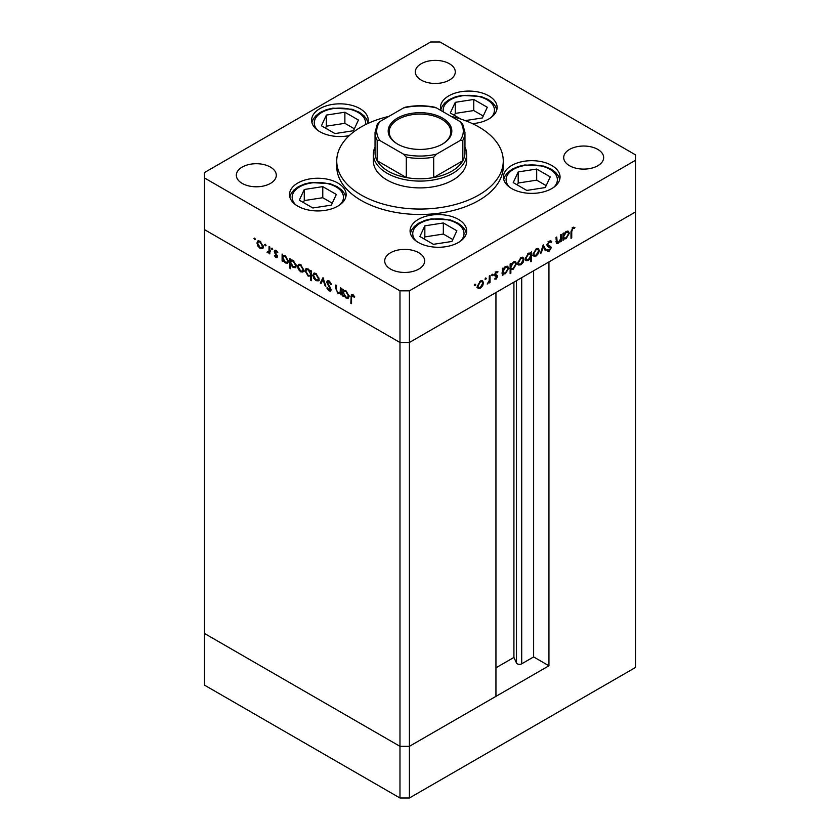 <?xml version="1.0" encoding="UTF-8"?>
<svg xmlns="http://www.w3.org/2000/svg" width="840" height="840" viewBox="0 0 840 840"><rect width="100%" height="100%" fill="white"/><g stroke="black" fill="none" stroke-linecap="round" stroke-linejoin="round"><path stroke-width="1.26" d="M548.94 665.774L409.406 746.329L399.977 746.329L204.509 633.476L204.509 229.635L399.977 342.489L204.509 229.635L204.509 177.975L399.977 290.829L409.406 290.829L409.406 342.489L399.977 342.489L409.406 342.489L409.406 746.329L495.947 696.36L495.947 292.53L409.406 342.489L635.492 211.964L548.94 261.933L548.94 665.774L533.631 656.933L521.703 663.821A3.108 1.796 180 0 1 517.303 663.821A3.108 1.796 180 0 1 516.495 663.012L513.912 657.437L495.947 667.811M409.406 290.829L635.492 160.293L635.492 667.464L409.406 798L399.977 798L204.509 685.146L204.509 633.476L399.977 746.329L399.977 798M399.977 290.829L399.977 746.329L409.406 746.329L409.406 798M513.912 657.437L513.912 282.156M533.631 656.933L533.631 270.774M373.37 154.172L373.37 160.976A46.63 26.922 0 0 0 387.03 180.012A46.63 26.922 0 0 0 437.84 185.85A46.63 26.922 0 0 0 466.631 160.976L466.631 154.172A46.63 26.922 180 0 1 437.84 179.046A46.63 26.922 180 0 1 387.03 173.208A46.63 26.922 180 0 1 373.37 154.172A46.63 26.922 180 0 1 375.039 147.042M388.909 116.382A83.265 48.069 0 0 0 336.735 160.976A83.265 48.069 0 0 0 361.127 194.964A83.265 48.069 0 0 0 451.868 205.391A83.265 48.069 0 0 0 503.265 160.976A83.265 48.069 0 0 0 478.874 126.977A83.265 48.069 0 0 0 451.091 116.382M336.735 160.976L336.735 166.415A83.265 48.069 0 0 0 361.127 200.403A83.265 48.069 0 0 0 451.868 210.829A83.265 48.069 0 0 0 503.265 166.415L503.265 160.976M551.754 165.47A28.308 16.349 0 0 0 520.905 161.921A28.308 16.349 0 0 0 503.433 177.02A28.308 16.349 0 0 0 511.718 188.58A28.308 16.349 0 0 0 542.577 192.129A28.308 16.349 0 0 0 560.049 177.02A28.308 16.349 0 0 0 551.754 165.47M458.399 219.366A28.308 16.349 0 0 0 427.55 215.828A28.308 16.349 0 0 0 410.067 230.927A28.308 16.349 0 0 0 418.362 242.487A28.308 16.349 0 0 0 449.211 246.026A28.308 16.349 0 0 0 466.694 230.927A28.308 16.349 0 0 0 458.399 219.366M337.838 183.036A28.308 16.349 0 0 0 306.978 179.487A28.308 16.349 0 0 0 289.506 194.586A28.308 16.349 0 0 0 297.801 206.147A28.308 16.349 0 0 0 328.65 209.685A28.308 16.349 0 0 0 346.122 194.586A28.308 16.349 0 0 0 337.838 183.036M367.605 123.606A28.308 16.349 0 0 0 368.235 120.183A28.308 16.349 0 0 0 359.94 108.623A28.308 16.349 0 0 0 329.091 105.084A28.308 16.349 0 0 0 311.619 120.183A28.308 16.349 0 0 0 319.904 131.744A28.308 16.349 0 0 0 349.262 135.608M472.427 123.627A28.308 16.349 0 0 0 497.112 107.415A28.308 16.349 0 0 0 488.817 95.855A28.308 16.349 0 0 0 457.968 92.316A28.308 16.349 0 0 0 440.496 107.415A28.308 16.349 0 0 0 441.021 110.565M242.193 183.404A19.982 11.54 180 0 1 236.334 175.256A19.982 11.54 180 0 1 248.672 164.588A19.982 11.54 180 0 1 270.449 167.097A19.982 11.54 180 0 1 276.308 175.256A19.982 11.54 180 0 1 263.97 185.913A19.982 11.54 180 0 1 242.193 183.404M569.551 165.732A19.982 11.54 180 0 1 563.692 157.573A19.982 11.54 180 0 1 576.03 146.916A19.982 11.54 180 0 1 597.807 149.415A19.982 11.54 180 0 1 603.666 157.573A19.982 11.54 180 0 1 591.328 168.231A19.982 11.54 180 0 1 569.551 165.732M418.824 252.756A19.982 11.54 0 0 0 397.047 250.257A19.982 11.54 0 0 0 384.709 260.915A19.982 11.54 0 0 0 390.558 269.073A19.982 11.54 0 0 0 412.335 271.572A19.982 11.54 0 0 0 424.673 260.915A19.982 11.54 0 0 0 418.824 252.756M449.442 63.756A19.982 11.54 0 0 0 427.665 61.257A19.982 11.54 0 0 0 415.328 71.915A19.982 11.54 0 0 0 421.176 80.073A19.982 11.54 0 0 0 442.953 82.572A19.982 11.54 0 0 0 455.291 71.915A19.982 11.54 0 0 0 449.442 63.756M635.492 160.293L635.492 154.854L440.024 42L430.594 42L204.509 172.536L204.509 177.975M341.072 292.94L338.048 293.412L335.79 288.593L335.79 285.033L336.525 285.464L336.62 290.367L338.173 292.635L340.221 291.974L340.337 287.658L341.072 288.089L341.072 295.04L339.99 293.622M341.072 291.9L339.685 292.75L341.072 291.48M326.697 282.125L327.358 280.728L329.06 280.906L331.558 284.435L330.866 284.519L329.06 281.883L327.443 282.566L330.572 288.12L330.498 291.06L329.007 290.881L326.812 288.005L327.474 287.805L329.091 289.957L330.298 289.443L326.697 282.125L328.052 280.57M329.175 280.98L327.443 282.566M329.091 289.957L330.939 289.076M323.001 277.651L325.857 286.262L325.059 285.8L323.054 279.573L321.058 283.49L320.26 283.028L323.001 277.651M318.266 280.844L315.977 280.675L313.688 278.208L312.858 275.257L313.803 273.21L315.977 273.473L319.095 278.859L318.139 280.928M302.946 272.002L300.647 271.824L298.358 269.356L297.538 266.406L298.473 264.359L300.647 264.632L303.765 270.007L302.81 272.087M283.322 255.402L285.306 255.77L288.445 261.198L287.553 263.172L285.285 262.952L282.849 260.137L282.849 261.429L282.104 260.998L282.104 254.047L283.101 255.507M254.688 238.088L255.371 239.274L254.688 239.673L253.995 238.487L254.688 238.088M255.371 239.274L254.688 239.673L255.371 239.274M262.363 248.577L260.075 248.399L257.786 245.931L256.956 242.981L257.901 240.933L260.075 241.196L263.193 246.582L262.227 248.651M265.356 244.251L266.038 245.438L265.356 245.837L264.673 244.65L265.356 244.251M266.038 245.438L265.356 245.837L266.038 245.438M269.85 252.042L267.635 252.767L266.994 252.158L268.979 251.191L269.105 246.54L269.85 246.971L269.85 253.922L269.105 252.472L268.706 252.829M267.781 252L269.85 250.688M272.013 248.094L272.706 249.281L272.013 249.679L271.331 248.493L272.013 248.094M272.706 249.281L272.013 249.679L272.706 249.281M277.452 256.609L276.99 257.68L275.93 257.555L274.397 255.675L274.89 255.371L275.93 256.704L276.717 256.221L274.565 252.651L274.796 250.278L276.056 250.425L277.778 252.357L277.284 252.725L276.087 251.307L275.026 251.811L277.452 256.609M275.93 256.704L277.347 255.853M276.728 250.94L275.026 251.811M291.144 259.917L293.129 260.284L296.268 265.713L295.375 267.687L293.108 267.466L290.671 264.6L290.671 268.748L289.926 268.317L289.926 258.562L290.913 260.022M311.377 275.782L308.185 276.171L305.036 270.753L305.939 268.769L308.207 268.989L310.643 271.803L310.643 270.522L311.377 270.942L311.377 280.707L310.643 280.276L310.38 276.392M343.98 290.419L345.965 290.787L349.104 296.226L348.212 298.2L345.944 297.98L343.507 295.166L343.507 296.447L342.762 296.016L342.762 289.065L343.76 290.524M353.409 295.092L351.54 297.318L351.54 303.649L350.794 303.219L351.372 294.378L352.716 294.567L354.711 296.814L354.27 297.297L351.918 295.449L353.094 294.767M555.996 241.364L558.369 242.319L560.417 239.285L560.532 234.843L561.278 234.413L561.278 241.374L560.532 241.794L560.532 240.545L558.243 243.243L556.678 243.432L555.996 237.468L556.731 237.038L557.225 242.508L556.038 241.826M551.072 242.624L549.255 242.088L547.638 244.629L550.778 246.572L551.24 247.748L549.202 251.15L547.008 250.803L547.68 249.827L549.287 250.121L550.494 248.22L547.743 246.582L546.903 245.049L549.255 241.112L551.009 240.944L551.764 241.742L551.072 242.624L549.287 241.353M546.913 244.797L548.258 245.627L546.913 244.839M547.586 251.265L547.008 250.803M547.68 249.827L546.998 249.522M550.494 248.22L548.846 246.992M543.207 244.85L546.053 250.152L545.255 250.614L543.26 246.708L541.254 252.924L540.456 253.386L543.207 244.85M539.291 250.561L538.472 253.512L536.172 255.99L533.883 256.158L533.064 254.163L536.172 248.787L538.356 248.514L539.291 250.561L538.377 250.037M523.971 259.413L523.142 262.353L520.853 264.831L518.563 265.01L517.734 263.014L520.853 257.628L523.026 257.365L523.971 259.413L523.047 258.877M502.31 273.273L503.044 273.704L502.31 275.415L502.31 268.464L503.044 268.034L503.044 269.241L505.512 266.49L507.738 266.269L508.652 268.296L505.481 273.704L503.402 273.977M474.989 284.109L475.681 284.508L474.989 285.695L474.306 285.296L474.989 284.109L475.681 284.508L474.989 284.109M474.989 285.695L474.306 285.296L474.989 285.695M483.494 282.776L482.675 285.726L480.375 288.204L478.086 288.372L477.267 286.377L480.375 281.001L482.559 280.728L483.494 282.776L482.58 282.25M485.667 277.945L486.35 278.344L485.667 279.531L484.974 279.132L485.667 277.945L486.35 278.344L485.667 277.945M485.667 279.531L484.974 279.132L485.667 279.531M489.31 275.961L490.046 275.541L490.046 282.492L489.31 282.923L489.31 281.894L487.2 284.025L489.174 280.77L489.31 275.961M492.219 274.166L492.902 274.565L492.219 275.751L491.526 275.352L492.219 274.166L492.902 274.565L492.219 274.166M492.219 275.751L491.526 275.352L492.219 275.751M497.48 272.706L496.293 272.664L495.222 274.397L497.385 275.489L497.658 276.402L496.136 279.101L494.592 279.006L496.923 276.864L494.771 275.772L494.487 274.858L496.251 271.834L497.973 271.782L497.48 272.706L496.178 271.95L497.249 272.57M495.096 278.114L496.136 278.25M496.713 276.35L494.771 275.772M494.519 274.418L496.933 275.226M510.132 268.706L510.867 269.125L510.867 273.284L510.132 273.704L510.132 263.949L510.867 263.519L510.867 264.726L513.324 261.975L515.561 261.755L516.464 263.781L513.303 269.189L511.245 269.419M530.124 252.861L530.838 253.271L531.583 251.559L531.583 261.324L530.838 261.744L530.838 257.68L528.381 260.484L526.155 260.704L525.242 258.689L528.402 253.271L530.502 253.008M562.968 238.256L563.703 238.675L562.968 240.398L562.968 233.436L563.703 233.016L563.703 234.213L566.171 231.472L568.397 231.252L569.31 233.279L566.139 238.686L564.06 238.959M572.88 228.448L571.736 231.556L571.736 237.888L571 238.319L571 231.893L572.922 227.451L574.907 227.399L574.476 228.386L572.166 228.039M482.139 285.411L482.675 285.726M479.451 287.669L480.375 288.204M479.199 287.522L476.91 287.7M481.908 280.539L482.307 281.852M477.33 285.558L478.706 287.5L480.375 287.343L482.759 283.195L482.066 281.652L480.627 280.865M477.267 286.619L478.706 287.5M479.703 281.463L480.375 281.852L478.002 285.947M482.066 281.652L480.375 281.852M489.31 282.062L490.046 282.492M495.254 278.229L496.136 279.101M495.537 275.667L496.524 276.234M495.852 276.129L493.594 275.1M496.304 272.034L495.117 271.981M495.642 272.296L496.293 272.664M494.603 274.04L495.222 274.397M496.209 274.806L497.658 276.402M502.31 274.565L503.044 274.985M502.31 268.81L503.044 269.241M507.077 266.06L507.465 267.404M507.707 267.75L508.652 268.296M504.599 273.189L505.481 273.704M504.305 273.021L501.869 273.021M502.31 271.068L503.727 273.053L505.47 272.853L507.906 268.716L507.192 267.183L505.712 266.385M502.31 272.181L503.727 273.053M504.808 266.973L505.481 267.361L503.044 271.498M507.192 267.183L505.481 267.361M510.132 272.853L510.867 273.284M510.132 264.296L510.867 264.726M514.889 261.545L515.288 262.889M515.529 263.235L516.464 263.781M512.421 268.674L513.303 269.189M512.127 268.506L509.691 268.443M510.132 266.553L511.55 268.538L513.293 268.338L515.729 264.201L515.014 262.668L513.534 261.87M510.132 267.666L511.55 268.538M512.631 262.458L513.303 262.847L510.867 266.984M515.014 262.668L513.303 262.847M522.617 262.048L523.142 262.353M519.928 264.296L520.853 264.831M519.677 264.149L517.388 264.327M522.385 257.177L522.784 258.478M517.808 262.196L519.173 264.127L520.853 263.981L523.236 259.833L522.543 258.29L521.094 257.502M517.745 263.256L519.173 264.127M520.181 258.09L520.853 258.489L518.48 262.574M522.543 258.29L520.853 258.489M530.408 253.019L530.408 254.111M530.838 260.894L531.583 261.324M527.447 259.949L528.381 260.484M526.995 259.917L525.641 260.243M525.242 258.899L526.691 259.791L528.402 259.623L530.838 255.476L530.166 253.932L528.413 254.121L525.976 258.258L526.691 259.791M530.166 253.932L528.686 253.124M527.74 253.733L528.413 254.121M525.305 257.87L525.976 258.258M537.936 253.197L538.472 253.512M535.248 255.454L536.172 255.99M534.996 255.308L532.707 255.476M537.705 248.325L538.115 249.638M533.127 253.344L534.503 255.287L536.172 255.129L538.555 250.982L537.863 249.438L536.424 248.651M533.064 254.405L534.503 255.287M535.5 249.249L536.172 249.638L533.799 253.733M537.863 249.438L536.172 249.638M542.934 245.679L544.876 249.48L546.053 250.152M542.703 246.393L543.26 246.708M540.708 252.609L541.254 252.924M550.379 240.765L551.764 241.742M550.589 241.059L550.022 241.773M549.885 241.952L548.079 241.406M548.52 241.658L549.255 242.088M546.998 244.262L547.638 244.629M549.601 245.889L551.24 247.748M548.321 250.278L549.202 251.15M548.026 250.467L547.029 250.772M549.318 247.538L548.772 246.624L549.318 247.538M560.532 240.944L561.278 241.374M557.183 242.487L558.243 243.243M557.067 242.56L556.216 242.876M562.968 239.537L563.703 239.967M562.968 233.793L563.703 234.213M567.735 231.032L568.124 232.376M568.365 232.733L569.31 233.279M565.257 238.172L566.139 238.686M564.963 238.004L562.527 238.004M562.968 236.05L564.385 238.035L566.129 237.835L568.565 233.688L567.851 232.155L566.37 231.357M562.968 237.164L564.385 238.035M565.467 231.956L566.139 232.344L563.703 236.471M567.851 232.155L566.139 232.344M571 237.468L571.736 237.888M573.521 227.199L574.476 228.386M573.29 227.703L572.24 227.598M572.492 227.734L573.416 228.27M263.54 247.895L261.25 247.716M260.988 247.863L260.075 248.399M258.321 245.627L257.786 245.931M257.88 242.456L256.956 242.981M258.142 242.046L258.541 240.744M259.833 241.07L258.384 241.857L257.691 243.401L260.075 247.548L261.755 247.706L262.447 246.152L260.075 242.056L258.384 241.857M261.755 247.706L263.183 246.823M260.747 241.668L260.075 242.056M263.12 245.763L262.447 246.152M269.85 253.071L269.105 253.491M270.281 251.79L267.635 252.767M268.821 252.084L268.17 251.475M267.572 251.832L266.994 252.158M268.957 251.317L270.155 250.509M277.421 257.029L275.93 257.555M277.064 255.15L276.507 255.465M276.224 253.932L275.656 254.258M275.121 252.336L274.565 252.651M275.741 251.979L275.468 250.74L274.292 251.412M275.468 250.74L275.531 250.204M282.849 260.568L282.104 260.998M283.28 256.578L283.28 255.423M288.057 262.721L286.713 262.406M286.199 262.427L285.285 262.952M285.002 255.612L283.5 256.41L282.849 257.933L285.274 262.091L287.007 262.29L287.711 260.767L285.285 256.609L283.5 256.41M287.007 262.29L288.445 261.408M285.957 256.221L285.285 256.609M288.382 260.379L287.711 260.767M290.671 267.897L289.926 268.317M291.102 261.093L291.102 259.938M295.88 267.236L294.525 266.921M294.01 266.942L293.108 267.466M292.824 260.127L291.322 260.925L290.671 262.447L293.097 266.606L294.83 266.805L295.522 265.283L293.097 261.125L291.322 260.925M294.83 266.805L296.257 265.923M293.78 260.736L293.097 261.125M296.195 264.894L295.522 265.283M304.122 271.32L301.822 271.152M301.57 271.299L300.647 271.824M298.893 269.052L298.358 269.356M298.452 265.881L297.538 266.406M298.725 265.482L299.124 264.17M300.405 264.495L298.967 265.283L298.274 266.837L300.657 270.974L302.327 271.131L303.03 269.577L300.657 265.482L298.967 265.283M302.327 271.131L303.765 270.26M301.329 265.094L300.657 265.482M303.702 269.189L303.03 269.577M311.377 279.856L310.643 280.276M311.819 275.531L309.362 275.499M309.078 275.656L308.185 276.171M305.981 270.207L305.036 270.753M306.222 269.861L306.611 268.548M311.377 271.373L310.643 271.803M311.377 273.578L310.643 274.008L308.217 269.85L306.485 269.651L305.781 271.173L308.196 275.331L309.981 275.531L311.377 274.68M307.955 268.853L306.485 269.651M308.889 269.462L308.217 269.85M309.981 275.531L310.643 274.008M319.442 280.171L317.153 279.993M316.89 280.14L315.977 280.675M314.223 277.893L313.688 278.208M313.782 274.722L312.858 275.257M314.044 274.323L314.444 273.021M315.735 273.346L314.286 274.134L313.593 275.678L315.977 279.825L317.656 279.983L318.35 278.429L315.977 274.334L314.286 274.134M317.656 279.983L319.084 279.101M316.649 273.935L315.977 274.334M319.022 278.04L318.35 278.429M325.605 285.474L325.059 285.8M323.61 279.258L323.054 279.573M321.594 282.44L320.26 283.028M321.437 282.345L323.379 278.544M331.464 284.172L330.866 284.519M329.794 281.453L329.06 281.883M330.939 290.483L329.007 290.881M330.183 290.199L331.191 289.401M330.278 287.595L329.752 287.899M329.196 285.999L328.639 286.314M341.072 294.189L340.337 294.619M341.512 292.688L339.224 292.74M338.919 292.908L338.048 293.412M343.507 295.596L342.762 296.016M343.938 291.596L343.938 290.441M348.716 297.738L347.372 297.433M346.857 297.455L345.944 297.98M345.66 290.63L344.159 291.428L343.507 292.95L345.933 297.119L347.666 297.308L348.369 295.785L345.944 291.627L344.159 291.428M347.666 297.308L349.104 296.425M346.616 291.239L345.944 291.627M349.041 295.397L348.369 295.785M351.54 302.788L350.794 303.219M351.992 295.407L352.118 294.305M353.871 295.596L353.22 295.964M397.509 144.049L397.509 144.049A31.805 18.364 180 0 1 397.509 118.073A31.805 18.364 180 0 1 442.491 118.073A31.805 18.364 180 0 1 442.491 144.049A31.805 18.364 180 0 1 397.509 144.049M442.134 144.249A30.807 17.787 0 0 0 450.807 131.88A30.807 17.787 0 0 0 441.788 119.301A30.807 17.787 0 0 0 408.209 115.448A30.807 17.787 0 0 0 389.193 131.88A30.807 17.787 0 0 0 397.866 144.249M379.964 140.574L377.171 140.322A44.961 25.956 180 0 1 375.039 132.416L375.039 152.817A44.961 25.956 0 0 0 377.171 160.724A44.961 25.956 0 0 0 388.206 171.171A44.961 25.956 0 0 0 406.308 177.544A44.961 25.956 0 0 0 433.692 177.544A44.961 25.956 0 0 0 462.83 160.724A44.961 25.956 0 0 0 464.961 152.817L464.961 132.416A44.961 25.956 180 0 1 462.83 140.322L460.036 140.574A43.302 25 0 0 0 460.036 121.538L436.485 107.94A43.302 25 0 0 0 403.515 107.94L379.964 121.538A43.302 25 0 0 0 379.964 140.574L403.515 154.172A43.302 25 0 0 0 436.485 154.172L460.036 140.574M464.961 147.042A46.63 26.922 180 0 1 466.631 154.172M377.171 140.322L377.171 160.724L406.308 177.544L406.308 157.143L403.515 154.172M436.485 154.172L433.692 157.143L433.692 177.544L462.83 160.724L462.83 140.322M403.515 107.94L405.248 107.216C415.086 105.273 424.914 105.273 434.753 107.216L436.485 107.94M460.036 121.538L462.83 124.509M379.964 121.538L377.391 123.837L375.039 132.416M550.242 176.883L536.697 169.06L518.196 171.927L513.24 182.606L526.785 190.428L545.275 187.561L550.242 176.883M546.178 185.63L536.697 180.159L518.196 183.026L517.303 184.947M518.196 183.026L518.196 171.927M536.697 180.159L536.697 169.06M456.876 230.78L443.342 222.968L424.841 225.823L419.885 236.502L433.419 244.325L451.92 241.458L456.876 230.78M452.812 239.537L443.342 234.055L424.841 236.922L423.938 238.854M424.841 236.922L424.841 225.823M443.342 234.055L443.342 222.968M465.213 120.603L482.349 117.957L487.305 107.279L473.76 99.456L455.259 102.323L450.303 113.001L460.845 119.081M483.242 116.025L473.76 110.555L455.259 113.411L454.367 115.343M455.259 113.411L455.259 102.323M473.76 110.555L473.76 99.456M358.428 120.036L344.883 112.224L326.382 115.08L321.426 125.769L334.971 133.581L353.472 130.725L358.428 120.036M354.365 128.793L344.883 123.323L326.382 126.179L325.49 128.111M326.382 126.179L326.382 115.08M344.883 123.323L344.883 112.224M336.315 194.45L322.77 186.627L304.269 189.494L299.313 200.172L312.858 207.984L331.359 205.128L336.315 194.45M332.252 203.196L322.77 197.726L304.269 200.582L303.377 202.514M304.269 200.582L304.269 189.494M322.77 197.726L322.77 186.627M516.495 663.012L516.495 280.665M521.703 663.821L521.703 277.662M555.996 239.883L556.731 240.314M571.011 231.147L571.736 231.556M269.85 248.451L269.105 248.882M336.525 288.162L335.79 288.593M341.072 289.748L340.337 290.178M351.561 296.352L350.794 296.793M433.692 157.143A44.961 25.956 180 0 1 406.308 157.143M553.896 187.194A25.641 14.805 0 0 0 552.111 170.751A25.641 14.805 0 0 0 525.105 165.438A25.641 14.805 0 0 0 509.576 187.194M460.541 241.091A25.641 14.805 0 0 0 458.756 224.648A25.641 14.805 0 0 0 431.739 219.345A25.641 14.805 0 0 0 416.22 241.091M490.969 117.59A25.641 14.805 0 0 0 489.174 101.147A25.641 14.805 0 0 0 462.168 95.834A25.641 14.805 0 0 0 443.342 111.898M365.389 124.688A25.641 14.805 0 0 0 333.291 108.602A25.641 14.805 0 0 0 317.762 130.358M339.98 204.761A25.641 14.805 0 0 0 338.195 188.317A25.641 14.805 0 0 0 311.178 183.005A25.641 14.805 0 0 0 295.649 204.761M496.629 276.286L495.453 275.604M495.495 274.985L494.308 274.302M550.022 247.338L548.846 246.656M268.495 252.011L269.671 251.339M276.465 256.757L277.641 256.074M275.3 251.223L276.486 250.541M462.609 123.837L464.961 132.416M559.755 179.372L558.422 175.98L555.755 172.557L551.303 169.197L543.848 166.089L524.696 164.987L518.332 166.488L512.075 169.25L507.769 172.505L505.071 175.959L503.717 179.372M466.399 233.268L465.056 229.877L462.399 226.464L457.937 223.094L450.492 219.986L431.34 218.883L424.967 220.385L418.719 223.157L414.414 226.412L411.716 229.856L410.361 233.268M496.818 109.757L495.485 106.365L492.828 102.953L488.366 99.593L480.911 96.485L461.759 95.371L455.395 96.873L449.148 99.645L444.832 102.9L442.134 106.344L440.79 109.757M367.941 122.525L366.608 119.133L363.951 115.721L359.489 112.35L352.034 109.242L332.881 108.139L326.519 109.641L320.271 112.413L315.956 115.668L313.257 119.112L311.913 122.525M345.828 196.928L344.495 193.536L341.838 190.124L337.376 186.764L329.921 183.656L310.769 182.553L304.406 184.044L298.158 186.816L293.843 190.071L291.155 193.515L289.8 196.928"/></g></svg>
